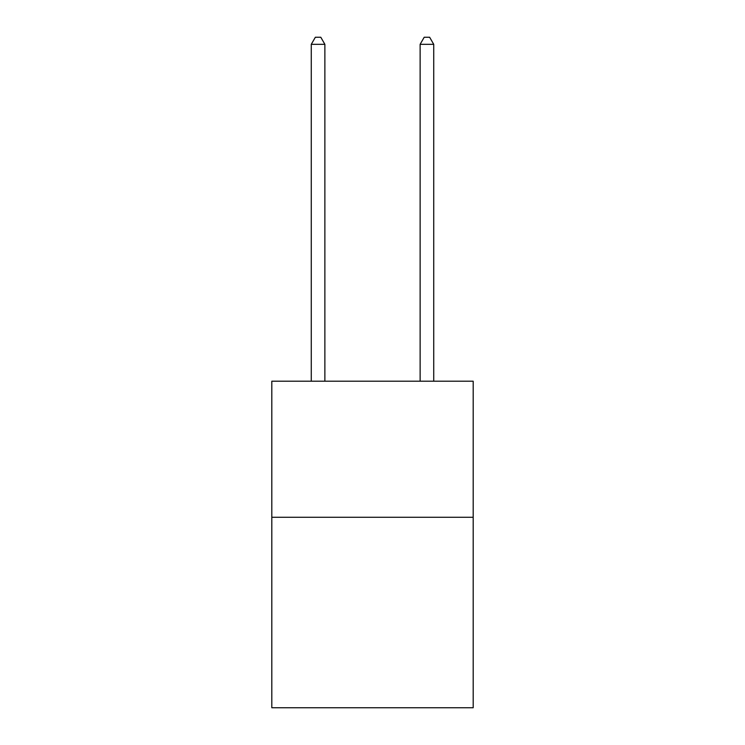 <?xml version="1.0" encoding="UTF-8"?>
<svg xmlns="http://www.w3.org/2000/svg" width="745" height="745" viewBox="0 0 745 745"><rect width="100%" height="100%" fill="white"/><g stroke="black" fill="none" stroke-linecap="round" stroke-linejoin="round"><path stroke-width="1.12" d="M473.187 517.263L473.187 707.75L271.813 707.75L271.813 381.207L473.187 381.207L473.187 517.263L271.813 517.263M324.876 381.207L324.876 44.328L311.27 44.328L311.27 381.207M311.27 44.328L315.358 37.25L320.797 37.25L324.876 44.328M433.73 381.207L433.73 44.328L420.124 44.328L420.124 381.207M420.124 44.328L424.203 37.25L429.642 37.25L433.73 44.328"/></g></svg>
